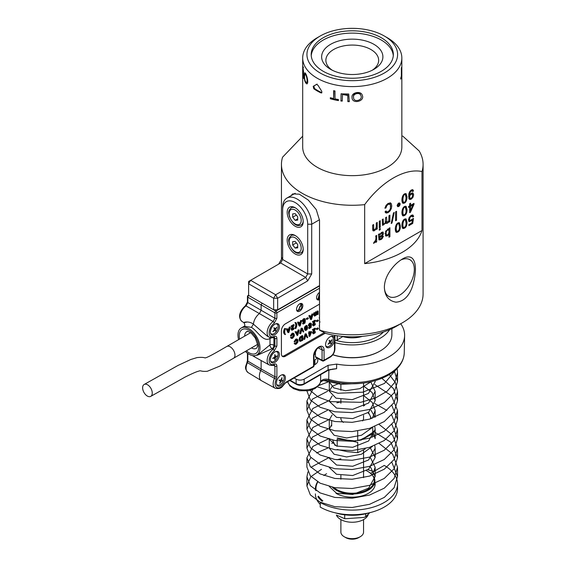 <?xml version="1.0" encoding="UTF-8"?>
<svg xmlns="http://www.w3.org/2000/svg" width="567" height="567" viewBox="0 0 567 567"><rect width="100%" height="100%" fill="white"/><g stroke="black" fill="none" stroke-linecap="round" stroke-linejoin="round"><path stroke-width="0.85" d="M247.829 353.475L247.829 361.115L261.132 368.982L260.742 370.577L274.506 378.366L274.903 376.75A1.417 0.815 0 0 0 276.887 376.743L276.292 379.167L274.506 378.366A9.582 5.528 120 0 0 275.201 388.253L261.493 380.726A9.915 5.727 -60 0 1 261.373 380.655A9.915 5.727 -60 0 1 260.742 370.577L246.964 362.37C246.135 366.098 243.697 367.785 248.006 372.547A9.582 5.528 -60 0 1 247.432 362.731L247.829 361.115A1.417 0.815 180 0 1 247.432 360.548L246.964 362.37M274.286 364.822L274.903 366.112L274.903 376.75L261.132 368.982L261.132 360.513M274.286 337.067L274.903 338.35L274.903 345.976L273.131 349.293A9.582 5.528 120 0 0 267.504 357.791A9.582 5.528 120 0 0 269.19 364.942L255.483 357.416A9.915 5.727 -60 0 1 255.363 357.345A9.915 5.727 -60 0 1 253.945 355.715M248.14 295.414A1.417 1.417 0 0 0 247.432 296.64A1.417 0.815 -0 0 0 247.829 297.214A1.417 0.843 -60 0 1 248.828 295.478A1.417 0.815 -120 0 0 248.14 295.414L248.608 295.145M247.021 322.035C239.38 324.033 247.439 319.54 253.414 324.161A9.915 5.727 -60 0 1 259.402 313.586L273.131 321.539L274.903 318.222L274.903 312.842L247.829 297.214L247.829 302.587L246.057 305.911A1.417 0.716 -125.5 0 0 245.369 305.847C241.258 309.334 236.722 316.301 241.996 321.482A9.582 5.528 -60 0 1 240.458 314.295A9.582 5.528 -60 0 1 246.057 305.911L259.402 313.586L261.132 310.298L261.132 304.89L262.131 303.154L275.902 311.106A1.417 0.787 120 0 0 274.903 312.842A1.417 0.815 0 0 0 276.887 312.835L319.519 288.22M238.579 339.654A15.578 8.994 60 0 1 241.202 328.002A15.578 8.994 60 0 1 256.78 336.996A15.578 8.994 60 0 1 256.78 354.985A15.578 8.994 60 0 1 248.991 354.212A15.578 8.994 60 0 1 245.376 351.427M256.78 354.985L259.778 353.255L270.005 344.878A2.835 1.382 -124 0 0 272.146 348.719L257.099 355.332M270.041 337.535A2.835 1.765 -112.3 0 0 270.005 338.456C263.23 342.638 257.531 330.887 251.422 327.365L244.2 326.273L241.202 328.002M245.369 305.847L247.432 302.02A1.417 0.815 180 0 0 247.829 302.587L274.903 318.222A1.417 0.815 0 0 0 276.887 318.207L274.237 323.19A1.417 0.716 54.5 0 0 273.131 321.539A9.582 5.528 120 0 0 267.504 330.037A9.582 5.528 120 0 0 269.19 337.188L267.291 336.146L253.414 324.161L251.422 327.365M367.94 412.783A18.413 10.631 180 0 1 370.003 415.561L371.321 418.559M368.444 412.407L370.003 415.561A18.413 10.631 180 0 1 370.612 418.793M363.546 415.363L363.546 418.311A11.333 6.542 180 0 1 362.604 420.927M343.375 422.408A11.333 6.542 180 0 1 340.887 418.311M331.681 420.898L331.681 426.079M337.181 437.937L347.451 440.148L355.601 441.006M357.72 431.019L357.72 440.736M359.031 440.545L365.24 437.391L372.753 432.43L372.753 427.298M363.546 519.599L363.546 532.108A11.333 6.542 180 0 1 362.115 535.298A11.333 6.542 180 0 1 360.229 536.736L358.627 537.658A9.065 5.231 180 0 1 345.806 537.658L344.204 536.736A11.333 6.542 180 0 1 340.887 532.108L340.887 519.599M337.181 449.496L347.451 451.708L357.72 452.672L357.72 442.359L347.451 440.148L337.181 439.177L337.181 446.279M360.683 440.261L372.753 433.677L372.753 437.037M360.229 536.736A11.333 6.542 180 0 1 344.204 536.736L345.806 537.658M332.645 440.07L335.033 445.449M357.72 452.672L365.24 448.958M369.833 512.667L365.694 516.735L363.993 517.423L344.849 518.755L336.394 515.07A16.287 9.405 0 0 0 352.22 522.25A16.287 9.405 0 0 0 368.047 515.07L368.167 514.822M365.694 516.735L365.694 513.78M344.708 518.72L344.708 514.822M369.429 512.766A36.26 20.936 180 0 1 335.005 512.766M372.313 475.16A22.099 12.758 -0 0 0 367.841 471.446A22.099 12.758 -0 0 0 366.452 470.709M333.8 487.514A22.099 12.758 -0 0 0 362.377 491.795A22.099 12.758 -0 0 0 372.817 475.855M320.171 504.354A36.827 21.262 180 0 1 317.881 501.568A36.827 21.262 180 0 1 315.394 493.878M367.99 513.092A36.827 21.262 180 0 1 336.444 513.092M372.505 475.096A22.659 13.084 -0 0 0 368.245 471.673A22.659 13.084 -0 0 0 368.04 471.56M332.354 487.23A22.659 13.084 -0 0 0 357.848 493.602A22.659 13.084 -0 0 0 374.879 480.929A22.659 13.084 -0 0 0 373.348 476.195M373.476 471.659A36.827 21.262 -0 0 0 367.841 469.774M317.563 481.837A36.827 21.262 -0 0 0 315.394 489.023A36.827 21.262 -0 0 0 315.45 490.221M317.881 496.713A36.827 21.262 -0 0 0 322.148 501.292M326.578 473.757A36.26 20.936 -0 0 0 323.849 475.522M317.803 481.971A36.26 20.936 -0 0 0 316.145 490.682M318.413 496.132A36.26 20.936 -0 0 0 322.885 500.867M320.412 502.298L320.171 507.061A45.325 26.167 0 0 0 369.564 512.738A45.325 26.167 0 0 0 397.545 488.563L397.545 483.934A45.325 26.167 0 0 0 384.263 465.429L370.634 473.303M335.99 493.304A22.942 13.247 0 0 0 361.002 496.175A22.942 13.247 0 0 0 375.163 483.934A22.942 13.247 0 0 0 374.879 481.858M329.307 486.507L336.55 493.262L352.745 494.488L368.642 488.152L375.156 476.535L370.045 466.194M340.887 458.76L336.876 459.773M329.299 467.527L336.536 474.281L352.724 475.515L368.621 469.192L375.148 457.583L370.038 447.214M333.573 442.274L331.83 443.486M329.271 438.858L329.271 448.107L334.112 454.252L346.593 456.959L361.441 454.245L372.399 446.413M329.292 439.297L336.522 446.052L352.695 447.292L368.593 440.984L375.148 429.389L375.148 438.638L372.753 431.324M331.681 424.626L329.278 429.162L334.147 435.286L346.628 437.979L361.462 435.258L372.399 427.433M374.893 417.22L370.96 410.154M364.701 405.533L363.546 404.951M340.887 401.826L336.897 402.839M329.307 410.614L336.536 417.355L352.702 418.595L368.593 412.294L375.163 400.706L372.058 392.435L363.546 385.978M340.221 382.973L332.198 386.255L329.285 391.187L336.011 398.176L352.235 399.678L368.451 393.42L375.163 381.676L375.113 380.655M321.461 469.348L310.73 476.812L306.917 486.011L310.319 494.856L320.157 502.171L334.856 506.685L352.227 507.472L369.592 504.304L384.298 497.415L394.115 487.719L397.524 476.5L391.925 462.481M327.698 448.114L316.528 452.983M310.943 457.604L307.824 462.438M329.292 438.419L312.941 446.385L306.903 457.775L306.903 467.031L310.326 475.869L320.128 483.19L334.828 487.698L352.185 488.499L369.556 485.338L384.256 478.456L394.108 468.781L397.517 457.562L390.819 442.253L372.753 430.955M327.691 429.141L312.452 437.093L306.896 448.107L310.362 456.931L320.157 464.238L334.863 468.718L352.185 469.533L369.528 466.358L384.22 459.511L394.072 449.844L397.51 438.652L391.925 424.492M327.691 410.168L312.41 418.141L306.903 429.198L310.404 437.993L320.206 445.286L334.913 449.737L352.213 450.559L369.528 447.377L384.213 440.545L394.044 430.892L397.524 419.722L391.925 405.511M327.691 391.18L312.403 399.161L306.917 410.217L310.39 419.02L320.22 426.306L334.913 430.764L352.22 431.579L369.528 428.397L384.228 421.564L394.037 411.911L397.538 400.734L393.441 388.53L381.867 378.302M306.924 390.961L310.362 400.018L320.213 407.312L334.906 411.798L352.256 412.592L369.585 409.402L384.284 402.549L394.079 392.867L397.538 381.669L394.377 370.995M317.47 386.878L338.003 393.264L362.816 392.187L384.44 383.455L396.376 369.216M320.171 502.44A45.325 26.167 0 0 0 369.564 508.11A45.325 26.167 0 0 0 397.545 483.934M372.399 475.132L375.156 467.286L370.045 456.945M329.299 458.278L336.536 465.032L352.724 466.265L368.621 459.936L375.148 448.327L374.801 445.492M375.148 429.389L374.794 426.512M332.12 415.016L329.278 419.913L329.278 429.162M372.399 418.177L375.156 410.437L372.264 402.414L364.241 396.042M332.113 396.035L329.285 400.933M329.307 401.358L336.536 408.105L352.702 409.339L368.593 403.038L375.163 391.457L370.811 381.768M329.285 391.187L329.285 381.938L333.786 387.878L345.487 390.741L359.832 388.65L371.201 381.676M329.299 457.392L310.929 467.328M307.924 471.921L306.917 476.762L310.319 485.607L320.157 492.921L334.856 497.429L352.227 498.223L369.592 495.048L384.298 488.159L394.115 478.47L397.524 467.251L392.647 454.124L379.203 443.486M306.903 457.775L310.326 466.62L320.128 473.934L334.828 478.442L352.185 479.25L369.556 476.089L384.256 469.207L394.108 459.532L397.517 448.313L392.669 435.158L379.195 424.506M329.299 419.445L312.906 427.426L306.896 438.858L310.362 447.675L320.157 454.982L334.863 459.461L352.185 460.276L369.528 457.108L384.22 450.255L394.072 440.594L397.51 429.403L391.719 415.009M386.857 410.402L374.808 403.52M329.307 400.465L312.871 408.474L306.903 419.941L310.404 428.744L320.206 436.03L334.913 440.488L352.213 441.303L369.528 438.121L384.213 431.296L394.044 421.642L397.524 410.473L391.478 395.738L374.794 384.546M329.307 381.478L318.845 385.461M312.722 389.621L306.917 400.968L310.39 409.771L320.22 417.05L334.913 421.515L352.22 422.33L369.528 419.141L384.228 412.315L394.037 402.655L397.538 391.485L395.433 382.661L389.338 374.56M310.085 390.429L318.25 397.042L330.398 401.634L360.732 402.315L375.297 398.069L387.155 391.195L394.845 382.321L397.538 372.42L397.113 368.479M323.53 380.521L340.753 384.284L360.073 383.448M329.214 380.627C325.196 379.855 322.297 380.4 320.511 382.264A2.835 2.282 -165 0 0 320.575 381.825C321.893 379.472 324.608 378.664 328.725 379.408A52.036 30.044 0 0 0 404.25 352.972C403.768 361.491 398.884 368.635 389.6 374.397C382.321 378.813 373.625 381.704 363.518 383.065C351.611 384.561 340.179 383.746 329.214 380.627A2.835 1.042 -73.7 0 1 328.725 379.408L328.86 370.003M287.682 381.704A16.627 9.596 180 0 0 304.04 389.954A16.627 9.596 180 0 0 320.575 381.825L320.702 374.624M317.038 358.018A9.533 5.507 0 0 1 314.891 359.917L313.99 360.442M315.436 352.476A9.533 5.507 0 0 0 314.77 352.072M294.117 377.991L296.13 379.16C298.802 380.422 301.474 380.422 304.146 379.16L304.146 383.724A1.417 0.815 60 0 1 303.848 384.348C301.375 385.553 298.901 385.553 296.428 384.348A1.417 0.815 -60 0 1 296.13 383.724C298.802 384.993 301.474 384.993 304.146 383.724L328.087 369.897A1.417 0.815 60 0 1 327.797 370.527L332.368 369.138L336.628 368.685L330.752 369.641A1.417 0.475 104.6 0 0 330.738 369.415M304.146 379.16L328.116 365.318L328.087 369.897L336.628 368.685L336.649 364.099A52.405 30.257 0 0 0 404.618 335.586A52.405 30.257 0 0 0 400.72 323.757M317.733 358.394L317.782 360.584A9.632 5.564 180 0 1 314.961 364.588L313.99 365.148M328.116 365.318L336.649 364.099M332.794 354.8A39.095 22.567 0 0 0 379.862 351.171A39.095 22.567 0 0 0 380.06 351.058M391.875 328.626L391.875 334.75A39.662 22.9 180 0 1 380.259 350.938A39.662 22.9 180 0 1 332.843 354.729M372.321 70.202A26.387 15.238 0 0 0 378.657 60.3A26.387 15.238 0 0 0 370.924 49.527A26.387 15.238 0 0 0 342.17 46.225A26.387 15.238 0 0 0 325.876 60.3A26.387 15.238 0 0 0 332.219 70.202M389.614 329.647A39.662 22.9 180 0 1 334.92 342.631M373.929 69.337A30.639 17.69 180 0 1 330.604 69.337A30.639 17.69 180 0 1 330.604 44.325A30.639 17.69 180 0 1 373.929 44.325A30.639 17.69 180 0 1 373.929 69.337L373.929 69.337M383.462 331.993A35.693 20.603 180 0 1 334.92 340.051M393.292 55.672A41.072 23.715 0 0 0 381.315 40.059A41.072 23.715 0 0 0 337.478 34.707A41.072 23.715 0 0 0 311.24 55.672M304.522 76.453L304.975 74.142C306.4 74.135 308.001 82.201 306.499 82.605C305.259 81.91 304.599 79.862 304.522 76.453M353.553 97.375C352.568 93.647 359.981 91.882 360.86 95.575C363.369 100.217 353.39 103.038 353.56 97.46L353.553 97.375M292.678 213.887L292.678 217.225L295.18 220.336L297.682 220.116L297.682 216.778L295.18 213.66L292.678 213.887M296.343 215.106L292.678 217.225M297.682 218.89L295.18 220.336M292.678 241.641L292.678 244.979L295.18 248.091L297.682 247.871L297.682 244.533L295.18 241.414L292.678 241.641M296.343 242.86L292.678 244.979M297.682 246.645L295.18 248.091M343.021 336.429L337.245 339.98A7.08 4.089 180 0 1 336.252 340.462M409.643 197.132L410.125 198.422C412.209 198.003 412.904 196.572 412.209 194.12C410.763 194.063 409.906 195.062 409.643 197.132M389.068 231.542L388.523 229.77C386.24 230.486 385.581 232.215 386.545 234.951C387.863 235.206 388.707 234.072 389.068 231.542M410.607 210.343L413.045 204.928L410.607 206.331L410.607 210.343L409.657 209.797M381.315 232.598L382.293 233.157C380.592 233.519 379.713 234.781 379.663 236.942C381.619 235.78 382.498 234.518 382.293 233.157L381.322 232.59M406.057 222.859L405.419 220.031C403.229 218.685 402.067 226.495 403.598 227.48C405.398 227.225 406.213 225.687 406.057 222.859M399.607 204.304L399.338 203.73C398.119 203.992 397.694 204.715 398.077 205.906L399.607 204.304M406.057 197.607L405.405 194.764C403.612 192.872 402.003 200.598 403.576 202.213C405.114 202.518 405.944 200.98 406.057 197.607M406.057 210.229L405.405 207.387C403.123 206.112 402.152 213.582 403.612 214.865C405.412 214.574 406.227 213.029 406.057 210.229M399.43 226.687L398.792 223.852C396.602 222.512 395.44 230.322 396.971 231.308C398.771 231.053 399.586 229.515 399.43 226.687M381.315 37.748A41.072 23.715 0 0 0 336.55 32.61A41.072 23.715 0 0 0 311.191 54.517A41.072 23.715 0 0 0 352.27 78.232A41.072 23.715 0 0 0 393.342 54.517A41.072 23.715 0 0 0 381.315 37.748M353.56 97.46L353.532 96.879C352.525 93.194 359.839 91.386 360.711 95.079L360.86 95.575M343.021 336.649A21.39 12.346 0 0 0 362.448 336.344M408.949 195.062L408.644 196.551L409.126 197.84L410.125 198.415M412.209 194.12L410.94 193.453M388.523 229.763L387.318 229.118M385.043 233.377L385.546 234.377M412.181 204.425L413.045 204.928M410.473 205.254L409.657 205.722M409.657 205.786L410.607 206.331M409.608 205.906L409.608 206.849M378.713 236.389L379.663 236.942M379.054 234.221L378.685 235.433M401.975 224.986L402.634 226.928M405.412 194.757L404.221 194.105M401.975 199.733L402.57 201.632L403.576 202.221M405.405 207.387L404.214 206.735M401.975 212.356L402.655 214.312M395.348 228.813L396.007 230.755M320.22 73.023A45.325 26.167 180 0 1 320.22 36.012A45.325 26.167 180 0 1 384.32 36.012A45.325 26.167 180 0 1 384.32 73.023A45.325 26.167 180 0 1 320.22 73.023M317.109 84.079L313.856 86.042L314.487 88.466A48.719 28.13 0 0 0 321.503 92.52L320.986 92.91A49.57 28.619 0 0 1 313.813 88.771L313.19 86.34L313.856 86.042M330.717 97.815L330.341 98.771L330.341 97.708A49.57 28.619 0 0 0 333.644 98.566L333.963 90.748M330.717 98.332A48.719 28.13 0 0 0 338.421 100.075M341.157 93.683L340.98 100.465A48.719 28.13 180 0 0 342.206 100.628M340.781 100.947A49.57 28.619 0 0 0 342.206 101.132L342.581 93.966L347.869 95.029L347.84 101.606A49.57 28.619 0 0 0 349.293 101.67L348.726 94.002L341.072 93.86L340.98 100.465M349.293 101.181A48.719 28.13 180 0 1 347.918 101.117M410.331 220.726L408.807 221.343M412.415 214.928L412.663 215.821L411.685 216.481M412.244 219.415L412.152 220.039M411.89 219.883L412.386 220.173L409.225 221.754L408.516 220.06L409.133 217.6L411.174 215.34L412.896 215.021L413.662 216.403L412.684 217.062L412.216 216.112L410.983 215.453M408.573 219.337L409.005 220.046M375.652 240.16L375.637 241.329L376.651 241.903L375.793 242.4L375.793 241.422L373.61 243.449L373.951 242.251C375.723 240.762 376.304 238.672 375.701 235.964L376.651 235.411L376.651 241.903M412.372 192.837L412.627 194.757M410.373 198.514L409.041 198.946M412.337 189.619L412.535 190.363L411.614 190.987M412.535 190.363L413.534 190.937L412.613 191.568L411.096 190.136M386.751 235.036L385.383 235.588M388.919 229.018L388.919 230.266M388.919 232.789L388.919 234.029M412.889 204.014L412.592 204.666M410.147 210.081L409.657 211.151M385.603 221.321L386.836 222.307L385.603 222.966M382.257 223.27L383.632 224.263L385.206 223.086L385.603 217.615L386.545 217.076L386.779 222.264L388.289 221.513L388.792 220.506L388.941 215.694L389.89 215.141L389.89 221.633L389.04 222.122L389.04 221.222C387.821 223.348 386.722 223.958 385.744 223.044L382.704 225.39L382.257 219.549L383.207 218.997L383.469 224.206M383.519 224.227L382.356 224.872M388.884 220.003L388.813 221.095M385.092 207.458L385.936 207.94L384.908 208.238L386.07 205.339L388.112 203.397L390.613 202.972L391.343 203.815L391.754 205.984L391.287 208.684L389.976 211.023L388.097 212.653L386.141 213.093L385.036 211.81L386.049 210.952L386.829 211.916L388.119 211.619L389.607 210.265L390.45 208.458L390.401 204.779L387.984 203.475M390.068 202.788L390.691 206.423M387.318 211.938L385.397 212.568M372.675 228.664L372.958 229.103M374.057 229.72L372.788 230.344M376.24 227.339L376.183 228.388M380.074 238.913L378.784 239.494M378.713 237.991L379.933 238.877L381.017 238.615L382.491 236.531L383.441 236.134L382.172 238.629L380.896 239.6L379.061 239.969L378.423 234.391L379.408 233.824L379.592 234.532L381.669 232.371L383.122 232.08L383.405 234.093L382.229 235.766L379.67 237.793L379.904 238.863M382.527 232.016L382.477 233.306M379.245 236.701L378.756 237.126M405.54 218.834L406.036 221.945M403.796 227.558L402.492 228.09M399.125 202.951L399.168 203.631M397.906 205.814L397.297 206.119M405.54 193.581L406.036 196.692M403.789 202.306L402.492 202.83M405.533 206.204L406.036 209.322M403.789 214.936L402.492 215.46M398.913 222.661L399.409 225.772M397.169 231.386L395.865 231.917M384.32 36.012L387.325 37.748A49.57 28.619 180 0 1 387.325 37.748A49.57 28.619 180 0 1 401.84 57.99A49.57 28.619 180 0 1 371.236 84.426A49.57 28.619 180 0 1 317.215 78.225A49.57 28.619 180 0 1 302.693 57.99A49.57 28.619 180 0 1 317.215 37.748L320.22 36.012M400.734 79.125L400.734 78.062A49.57 28.619 0 0 0 401.365 76.006L401.365 68.118A49.57 28.619 0 0 0 401.542 67.282L401.542 75.177A49.57 28.619 0 0 0 401.805 73.093L401.805 74.157A49.57 28.619 0 0 1 400.734 79.125M304.146 77.495L303.302 77.573A49.57 28.619 0 0 0 303.551 78.402L303.515 71.463L302.743 65.836L302.735 73.462M302.7 73.462A49.57 28.619 0 0 0 302.735 74.298L302.785 67.218L303.636 67.189M302.735 74.298C302.799 72.158 302.587 65.864 302.92 67.813L303.302 77.573M313.19 86.34L316.514 84.412L317.931 85.227L321.765 91.294L321.815 92.889L320.986 92.91M330.341 98.771A49.57 28.619 0 0 0 338.421 100.586L338.421 99.523A49.57 28.619 0 0 1 334.998 98.871L334.998 90.975A49.57 28.619 0 0 1 333.644 90.67L333.644 98.566M342.404 94.462L347.784 95.476L347.84 101.606M304.139 75.602L304.67 72.831C306.322 72.448 309.199 83.399 306.853 83.888C305.159 83.016 304.252 80.252 304.139 75.602M352.05 97.368L352.05 97.191C351.306 92.35 361.087 90.578 362.242 95.164C365.361 101.429 351.724 104.633 352.05 97.368M310.007 333.58L310.184 333.183M300.269 340.483L301.679 339.739L301.679 336.366M305.62 329.583L306.364 326.245M297.073 333.793L297.306 332.9M310.886 317.846L311.12 316.96M299.56 324.388L299.801 323.495M288.242 330.922L288.475 330.037M412.663 215.821L413.662 216.403M411.819 222.902L412.726 223.426L408.892 225.645L408.892 224.589L411.975 222.81L412.386 220.173M412.216 216.112L411.181 216.24L410.005 217.515L409.53 219.386L410.005 220.627L413.485 218.394L412.726 223.426M375.389 241.188L375.793 241.422M379.302 227.743L379.302 221.258L380.251 220.705L380.251 227.197L379.302 227.743M379.302 226.644L380.251 227.197M412.216 190.76L411.337 190.895L410.019 192.504L409.53 195.395L411.38 193.149L412.946 192.986L413.662 194.757L412.967 197.351L411.231 199.18L409.856 199.506L408.906 198.712L408.906 193.46L409.863 191.363L411.358 189.973L412.84 189.697L413.534 190.937M408.658 194.892L409.53 195.395M379.302 230.209L379.302 228.948L380.251 228.402L380.251 229.663L379.302 230.209M379.302 229.111L380.251 229.663M395.596 220.797L395.596 211.845L396.546 211.3L396.546 220.251L395.596 220.797M395.596 219.705L396.546 220.251M388.969 234.058L387.417 235.837L385.808 236.035L385.631 231.13L389.033 229.082L389.033 228.267L389.919 227.757L389.919 236.708L388.969 237.254L388.969 234.058L388.508 233.788M388.473 228.763L389.033 229.082M388.969 236.163L389.919 236.708M409.657 205.878L409.657 203.73L410.607 203.177L410.607 205.332L413.981 203.383L413.981 204.382L410.437 212.235L409.657 212.682L409.657 206.877L408.616 207.479L408.616 206.48L409.657 205.878M408.793 206.381L409.657 206.877M409.657 211.789L410.437 212.235M413.116 203.879L413.981 204.382M409.657 204.779L410.607 205.332M385.34 222.81L385.985 223.405M388.615 220.981L389.04 221.222M388.884 221.052L389.89 221.633M389.883 204.141L388.197 204.361L386.744 205.778L385.936 207.94M373.625 224.532L373.738 229.429L374.794 229.55L375.843 228.494L376.29 226.545L376.29 222.994L377.239 222.448L377.239 228.933L376.389 229.422L376.389 228.501L374.596 230.606L373.66 230.939L373.022 230.755L372.675 229.068L372.675 225.078L373.625 224.532M375.971 228.26L376.389 228.501M376.24 228.352L377.239 228.933M391.209 223.483L393.463 212.93L394.221 212.49L391.974 223.044L391.209 223.483M391.379 222.696L391.974 223.044M378.713 237.24L379.67 237.793M378.891 234.121L379.592 234.532M407.035 222.292C406.95 226.346 405.582 228.43 402.924 228.536C400.749 226.495 402.258 218.026 406.114 218.975L407.035 222.292M400.182 203.978C399.806 205.856 398.97 206.742 397.687 206.636C397.006 204.701 397.68 203.496 399.728 203.007L400.182 203.978M407.035 197.032C406.737 201.427 405.362 203.503 402.91 203.277C400.77 201.299 402.237 192.752 406.114 193.723L407.035 197.032M407.035 209.662C406.957 213.709 405.589 215.793 402.917 215.907C400.763 213.922 402.244 205.382 406.114 206.345L407.035 209.662M400.408 226.12C400.33 230.181 398.955 232.257 396.298 232.364C394.122 230.301 395.638 221.853 399.487 222.803L400.408 226.12M302.693 57.99L302.693 147.037A49.57 28.619 0 0 0 360.945 175.21A49.57 28.619 0 0 0 401.84 147.037L401.84 57.99M384.369 287.015A21.177 12.226 120 0 0 388.749 296.399A21.177 12.226 120 0 0 409.927 284.173A21.177 12.226 120 0 0 409.927 259.721A21.177 12.226 120 0 0 400.763 260.026M311.212 332.588L310.007 333.283L310.007 335.26L311.212 332.588M302.275 340.087L302.275 336.713L300.871 337.606L300.248 338.754L300.51 340.767L302.275 340.087L301.679 339.739M307.059 327.641L306.74 326.238C305.45 327.138 305.152 328.364 305.854 329.93L307.059 327.641M297.505 334.941L298.136 332.425L296.832 333.176L297.505 334.941M311.311 318.994L311.942 316.485L310.645 317.237L311.311 318.994M299.993 325.536L300.623 323.02L299.319 323.778L299.993 325.536M288.674 332.071L289.305 329.562L288.001 330.313L288.674 332.071M281.083 379.67L282.713 380.684A12.439 4.855 -167.4 0 1 281.246 381.237A12.439 10.149 122.5 0 1 279.687 383.278A12.439 8.923 -103.3 0 0 280.445 381.137L278.957 380.202A12.439 4.855 12.6 0 0 280.934 379.94A12.439 10.149 -57.5 0 0 281.983 377.608A12.439 8.923 76.7 0 1 281.728 380.039M281.246 381.237L279.382 380.166M281.055 379.727L282.713 380.684M272.621 358.379A12.439 8.739 -14.3 0 0 274.619 357.004A12.439 8.852 -104.3 0 0 274.846 354.573A12.439 5.174 48.9 0 1 275.548 356.48A12.439 4.983 12 0 0 277.029 355.892A12.439 8.739 165.7 0 1 275.541 357.557A12.439 8.852 75.7 0 1 274.797 359.691A12.439 5.174 -131.1 0 0 274.605 358.082A12.439 4.983 -168 0 1 272.621 358.379M273.804 357.621L274.605 358.082M274.598 357.019L275.541 357.557M275.548 356.48L274.761 356.019M272.833 331.617A12.439 10.121 -52.1 0 0 274.456 329.625A12.439 5.762 -128.3 0 0 273.875 327.627A12.439 0.808 32.6 0 1 275.3 328.683A12.439 8.363 -10 0 0 276.816 327.138A12.439 10.121 127.9 0 1 275.697 329.42A12.439 5.762 51.7 0 1 275.768 331.128A12.439 0.808 -147.4 0 0 274.86 330.37A12.439 8.363 170 0 1 272.833 331.617M274.201 329.987L274.86 330.37M274.18 328.548L275.697 329.42M275.3 328.683L273.981 327.917M328.01 344.183A12.439 10.121 -52.1 0 0 329.633 342.192A12.439 5.762 -128.3 0 0 329.051 340.193A12.439 0.808 32.6 0 1 330.476 341.242A12.439 8.363 -10 0 0 331.993 339.697A12.439 10.121 127.9 0 1 330.873 341.986A12.439 5.762 51.7 0 1 330.944 343.694A12.439 0.808 -147.4 0 0 330.037 342.936A12.439 8.363 170 0 1 328.01 344.183M329.377 342.553L330.037 342.936M329.363 341.107L330.873 341.986M330.476 341.242L329.158 340.483M302.693 136.186L282.543 157.222A70.818 40.888 0 0 0 281.452 164.38A70.818 40.888 0 0 0 364.666 204.637C381.619 181.461 404.951 167.882 421.99 171.539A70.818 40.888 0 0 0 423.088 164.38A70.818 40.888 0 0 0 419.162 150.964L402.705 136.059M421.99 230.521L364.666 263.62A70.818 40.888 0 0 0 421.99 230.521L421.99 171.539M364.666 263.62L364.666 204.637M389.508 271.777C393.207 266.199 397.481 261.954 402.343 259.041C416.036 250.742 418.141 268.021 412.528 286.207C409.041 296.357 403.498 301.679 395.901 302.176C388.586 300.836 384.745 295.889 384.369 287.327C384.433 282.189 386.148 277.008 389.508 271.777M316.868 329.094L318.328 328.25L318.328 328.803L316.868 329.647L316.266 328.747L317.726 327.903L318.328 328.25M314.898 329.427L313.019 330.511L313.019 329.994L315.55 328.534L313.516 332.928L314.231 333.276L315.465 331.73L315.089 332.9L313.331 333.871L313.126 332.616L314.898 329.427M309.539 332L310.007 331.73L310.007 332.794L311.673 331.83L309.922 336.196L309.539 336.415L309.539 333.552L309.029 333.85L309.539 332L308.944 331.652L310.007 331.73M305.733 334.197L306.258 333.892L307.732 337.457L307.186 337.776L305.996 334.537L304.755 339.179L304.238 339.477L305.733 334.197L305.131 333.857L306.258 333.892M302.785 340.313L300.226 341.412L299.624 339.959L300.34 337.613L302.785 335.898L302.785 340.313M295.258 343.311L296.279 343.645L297.427 342.085L296.966 339.895L294.691 341.972L296.279 339.583L297.505 339.378L298.072 340.866L297.845 342.199L296.265 344.155L295.152 344.311L294.755 343.737L295.258 343.311L294.656 342.964L294.16 343.389L295.152 344.311M316.868 321.128L318.328 320.284L318.328 320.83L316.868 321.673L316.266 320.78L317.726 319.937L318.328 320.284M314.898 321.461L313.019 322.545L313.019 322.021L315.55 320.561L313.516 324.962L314.231 325.309L315.465 323.764L315.089 324.934L313.353 325.912L313.126 324.65L314.898 321.461M310.886 325.912L309.327 326.691L309.277 324.643L310.284 323.53L311.134 323.374L311.517 324.055L311.028 324.381L310.291 323.977L309.71 324.6L309.717 326.138L311.425 325.04L311.056 327.513L309.164 328.612L309.164 328.087L310.688 327.209L310.886 325.912M307.541 327.365C307.548 329.25 306.867 330.27 305.514 330.441C304.529 328.25 305.067 326.691 307.137 325.763L307.541 327.365M301.757 328.527L302.289 328.222L303.763 331.78L303.21 332.099L302.02 328.867L300.779 333.502L300.269 333.8L301.757 328.527L301.155 328.18L302.289 328.222M298.696 330.292L299.234 329.987L297.767 335.246L297.207 335.565L295.655 332.049L296.229 331.716L296.669 332.801L298.285 331.865L298.696 330.292L298.093 329.944L299.234 329.987M291.58 337.464L292.6 337.797L293.749 336.238L293.288 334.055L291.02 336.132L292.593 333.743L293.834 333.531L294.386 335.019L294.167 336.351L292.586 338.308L291.473 338.464L291.077 337.889L291.58 337.464L290.977 337.124L290.474 337.542L291.473 338.464M317.669 311.368L318.137 311.106L318.137 314.295L317.718 314.543L317.718 314.097L314.6 316.152L314.373 313.275L314.841 313.005L314.891 315.465L315.337 315.521L316.025 314.182L316.025 312.325L316.492 312.056L316.492 314.132L316.981 314.572L317.669 313.034L317.669 311.368L317.073 311.021L318.137 311.106M315.656 314.848L316.095 314.997M312.509 314.352L313.041 314.04L311.581 319.299L311.021 319.625L309.469 316.11L310.043 315.776L310.482 316.854L312.098 315.925L312.509 314.352L311.907 314.005L313.041 314.04M306.846 318.945L308.306 318.101L308.306 318.647L306.846 319.49L306.251 318.597L307.704 317.754L308.306 318.101M304.84 321.432L303.274 322.212L303.232 320.171L304.238 319.051L305.089 318.902L305.464 319.575L304.982 319.901L304.245 319.497L303.664 320.128L303.671 321.659L305.379 320.561L305.003 323.041L303.111 324.133L303.111 323.608L304.635 322.729L304.84 321.432M301.183 320.887L301.722 320.582L300.255 325.834L299.702 326.16L298.143 322.644L298.724 322.311L299.156 323.396L300.772 322.46L301.183 320.887L300.588 320.539L301.722 320.582M295.549 322.843L295.889 322.644C297.108 323.877 297.108 325.805 295.889 328.428L295.549 328.626C296.598 326.16 296.598 324.232 295.549 322.843L294.953 322.495L295.889 322.644M293.557 325.812L291.679 326.897L291.679 326.379L294.209 324.919L292.175 329.314L292.891 329.661L294.117 328.123L293.749 329.285L292.012 330.263L291.785 329.002L293.557 325.812M289.865 327.428L290.403 327.116L288.936 332.375L288.376 332.694L286.824 329.179L287.398 328.846L287.838 329.93L289.453 328.995L289.865 327.428L289.262 327.081L290.403 327.116M285.158 334.629C283.939 333.403 283.939 331.475 285.158 328.846L285.499 328.647C284.45 331.248 284.45 333.176 285.499 334.431L284.556 334.282C283.337 333.056 283.337 331.135 284.556 328.499L285.499 328.647M276.49 384.043A5.663 3.274 120 0 0 277.32 384.958A5.663 3.274 120 0 0 278.057 385.199A5.663 3.274 120 0 0 283.294 381.095A5.663 3.274 120 0 0 282.983 375.141A5.663 3.274 120 0 0 281.778 374.879M270.48 360.732A5.663 3.274 120 0 0 271.31 361.647A5.663 3.274 120 0 0 275.654 360.151A5.663 3.274 120 0 0 278.149 354.474A5.663 3.274 120 0 0 276.972 351.831A5.663 3.274 120 0 0 275.768 351.568M270.48 332.978A5.663 3.274 120 0 0 271.31 333.892A5.663 3.274 120 0 0 276.448 331.426A5.663 3.274 120 0 0 277.759 324.905A5.663 3.274 120 0 0 276.972 324.076A5.663 3.274 120 0 0 275.768 323.814M325.656 345.544A5.663 3.274 120 0 0 326.486 346.451A5.663 3.274 120 0 0 331.631 343.992A5.663 3.274 120 0 0 332.935 337.471A5.663 3.274 120 0 0 332.149 336.642A5.663 3.274 120 0 0 330.944 336.38M295.18 207.749A11.333 6.542 60 0 1 302.587 217.735A11.333 6.542 60 0 1 300.843 226.814A11.333 6.542 60 0 1 289.517 220.272A11.333 6.542 60 0 1 289.517 207.189A11.333 6.542 60 0 1 295.18 207.749M295.18 235.503A11.333 6.542 60 0 1 302.587 245.49A11.333 6.542 60 0 1 300.843 254.569A11.333 6.542 60 0 1 289.517 248.027A11.333 6.542 60 0 1 289.517 234.944A11.333 6.542 60 0 1 295.18 235.503M402.343 322.814L396.333 326.287A62.32 35.983 0 0 1 325.862 333.439L319.519 330.157A70.818 40.888 0 0 0 402.343 322.814A70.818 40.888 0 0 0 423.088 293.904L423.088 164.38M319.519 330.157L319.519 220.294L316.251 209.599L308.299 200.08L299.348 194.197L292.707 193.893L290.921 195.75M319.519 325.94L319.519 325.543M319.519 326.464L319.178 325.742M319.519 329.64L319.519 327.783M316.868 329.647L316.266 328.747M314.983 331.957L314.38 331.61L315.465 331.73M313.516 332.985L314.38 331.61M315.55 328.534L314.947 328.187L312.417 329.647L313.019 329.994M313.019 330.511L312.417 329.647M313.331 333.871L312.431 332.843L313.714 330.107M309.029 333.361L308.427 333.013L308.944 332.716L308.944 331.652M309.539 333.063L308.944 332.716M309.029 333.85L308.427 333.013M309.539 336.415L308.944 336.068L308.944 333.205M311.673 331.83L311.07 331.482L309.405 332.446M304.238 339.477L303.636 339.13L305.131 333.857M307.186 337.776L305.797 335.338M299.582 341.043L299.022 339.612L299.737 337.266L302.183 335.551L302.785 335.898M294.691 341.972L294.096 341.625L295.676 339.236L296.676 338.953L297.512 339.371M294.755 343.737L294.16 343.389M295.308 343.446L296.825 341.738L296.796 339.895M319.519 317.974L319.519 317.577M319.519 318.498L319.178 317.775M319.512 321.666L319.519 319.816M316.868 321.673L316.266 320.78M314.983 323.991L314.38 323.644L315.465 323.764M313.516 325.019L314.38 323.644M315.55 320.561L314.947 320.213L312.417 321.673L313.019 322.021M313.019 322.545L312.417 321.673M313.331 325.897L312.431 324.877L313.714 322.148M309.164 328.087L308.561 327.74L310.121 326.627M310.688 327.209L310.085 326.861M309.164 328.612L308.561 327.74M311.425 325.04L310.383 324.87L310.985 325.217M311.028 324.381L310.411 323.913M309.504 325.798L310.383 324.87M309.327 326.691L308.377 325.508L308.682 324.296L309.681 323.183L310.673 323.119M304.968 330.122L304.911 330.093C303.926 327.903 304.465 326.344 306.534 325.415L307.137 325.756M300.269 333.8L299.667 333.453L301.155 328.18M303.21 332.099L301.828 329.661M296.066 332.453L297.682 331.518L298.093 329.944M298.285 331.865L297.682 331.518M296.229 331.716L295.053 331.702L295.655 332.049M297.207 335.565L295.053 331.702M291.02 336.132L290.417 335.784L291.998 333.396L292.997 333.105L293.834 333.531M291.077 337.889L290.474 337.542M291.629 337.606L293.146 335.891L293.111 334.055M319.519 313.572L319.519 310M316.025 312.325L315.422 311.978L315.89 311.708L316.492 312.056M314.848 315.11L315.422 311.978M314.841 313.005L314.246 312.658L313.778 312.927L314.373 313.275M314.6 316.152L313.778 315.117L313.778 312.927M316.492 314.153L316.996 313.395L317.073 311.021M309.88 316.506L311.496 315.578L311.907 314.005M312.098 315.925L311.496 315.578M310.043 315.776L309.44 315.429L308.866 315.762L309.469 316.11M311.021 319.625L310.418 319.278L308.866 315.762M306.846 319.49L306.251 318.597M303.111 323.608L302.516 323.268L304.075 322.155M304.635 322.729L304.04 322.382M303.111 324.133L302.516 323.268M305.379 320.561L304.777 320.213L304.337 320.398L304.933 320.745M303.458 321.319L304.337 320.398M304.982 319.901L304.38 319.554M303.288 322.219L302.331 321.035L302.629 319.823L303.636 318.704L304.614 318.633M298.561 323.048L300.177 322.113L300.588 320.539M300.772 322.46L300.177 322.113M298.724 322.311L298.122 321.964L297.547 322.297L298.143 322.644M299.702 326.16L299.1 325.812L297.547 322.297M295.549 328.626L294.953 328.279C295.995 325.812 295.995 323.885 294.953 322.495M293.635 328.343L293.033 327.995L294.117 328.123M292.175 329.37L293.033 327.995M294.209 324.919L293.607 324.572L291.084 326.032L291.679 326.379M291.679 326.897L291.084 326.032M291.41 329.916L291.183 328.654L292.374 326.5M287.235 329.583L288.851 328.647L289.262 327.081M289.453 328.995L288.851 328.647M287.398 328.846L286.222 328.832L286.824 329.179M288.376 332.694L287.774 332.347L286.222 328.832M285.158 328.846L284.556 328.499M280.658 262.968L282.664 259.502L307.697 273.953L305.698 277.426L307.697 280.892L277.653 298.242L275.654 294.769L305.698 277.426L280.658 262.968L250.614 280.318L275.654 294.769L273.648 298.242L248.608 283.784L250.614 280.318L248.608 281.473L248.608 295.35L273.648 309.809L273.648 298.242L277.653 298.242L277.653 309.809L273.648 309.809M307.697 280.892L311.708 273.953L307.697 273.953L307.697 224.227A17.705 10.22 -120 0 0 295.18 202.547A17.705 10.22 -120 0 0 282.664 209.776L282.664 259.502M307.697 224.227L311.708 224.227A20.54 11.857 -120 0 0 302.743 203.56A20.54 11.857 -120 0 0 286.916 198.06A20.54 11.857 -120 0 0 282.664 207.458L282.664 209.776M324.267 332.623L284.414 355.629A5.663 3.274 -60 0 1 282.125 356.126M282.664 257.184L278.659 264.123M319.512 219.72L311.708 224.227L311.708 273.953M323.764 360.874L330.207 357.153A1.417 0.815 60 0 0 330.497 356.508L324.062 360.222L324.062 349.945A1.417 0.815 180 0 1 322.077 349.959L322.077 360.236A1.417 0.815 118.3 0 0 322.382 360.888A1.417 1.417 0 0 0 323.764 360.874A1.417 0.815 -120 0 0 324.062 360.222A1.417 0.815 180 0 1 322.077 360.236L315.436 356.664L315.436 350.796M319.519 304.139L285.414 323.828A5.663 3.274 120 0 0 281.409 330.767L281.409 353.9A5.663 3.274 120 0 0 282.579 356.494A5.663 3.274 120 0 0 285.414 356.211L325.33 333.162M319.519 292.409A4.458 2.573 120 0 0 316.769 296.343A4.458 2.573 120 0 0 317.485 299.794A4.458 2.573 120 0 0 319.519 299.681M299.688 303.848A4.458 2.573 120 0 0 296.775 307.782A4.458 2.573 120 0 0 297.455 311.354A4.458 2.573 120 0 0 301.92 308.781A4.458 2.573 120 0 0 301.92 303.628A4.458 2.573 120 0 0 299.688 303.848M276.405 383.094A6.372 3.678 -60 0 1 279.191 376.679A6.372 3.678 -60 0 1 284.102 374.971A6.372 3.678 -60 0 1 284.102 382.328A6.372 3.678 -60 0 1 277.724 386.007A6.372 3.678 -60 0 1 276.405 383.094M270.395 359.783A6.372 3.678 -60 0 1 273.181 353.369A6.372 3.678 -60 0 1 278.092 351.66A6.372 3.678 -60 0 1 278.092 359.017A6.372 3.678 -60 0 1 271.713 362.696A6.372 3.678 -60 0 1 270.395 359.783M270.395 332.028A6.372 3.678 -60 0 1 273.181 325.614A6.372 3.678 -60 0 1 278.092 323.906A6.372 3.678 -60 0 1 278.092 331.263A6.372 3.678 -60 0 1 271.713 334.941A6.372 3.678 -60 0 1 270.395 332.028M334.502 340.42L334.502 338.442A6.372 3.678 -60 0 0 333.268 336.465A6.372 3.678 -60 0 0 326.897 340.15A6.372 3.678 -60 0 0 326.897 347.507A6.372 3.678 -60 0 0 331.397 346.203A6.372 3.678 -60 0 0 334.502 340.42L334.502 349.57A1.417 0.815 0 0 0 334.92 348.988L334.92 335.402M147.569 384.802A6.797 4.026 -118.7 0 0 144.181 384.461A6.797 4.026 -118.7 0 0 143.912 392.357A6.797 4.026 -118.7 0 0 150.709 396.39A6.797 4.026 -118.7 0 0 151.942 390.876A6.797 4.026 -118.7 0 0 147.569 384.802M277.653 309.809L319.519 285.633M315.436 356.664L315.741 357.316L322.389 360.895M276.887 345.969L274.237 350.945A1.417 0.716 54.5 0 0 273.131 349.293L272.146 348.719A2.835 1.581 119.9 0 0 273.911 345.402L274.903 345.976A1.417 0.815 0 0 0 276.887 345.969L276.887 338.343A1.417 0.815 0 0 1 274.903 338.35L273.911 337.819A2.835 1.63 118.4 0 0 273.804 337.152A1.417 0.907 -113.9 0 0 274.237 336.429C275.874 335.862 276.753 336.5 276.887 338.343M319.519 299.156L317.995 299.263L319.519 293.203M319.519 293.784L318.328 298.639L319.519 298.568L318.37 298.625L319.519 293.812M319.519 294.393L318.704 297.994L319.519 297.973L318.689 297.966L319.519 294.415M319.519 294.996L319.03 297.335L319.519 297.363M300.212 305.811L299.064 308.788L300.588 305.918L298.731 309.447L300.978 305.315L298.731 309.419L300.226 305.826M300.432 303.522L301.708 304.061L301.651 308.483L298.015 310.709L301.353 304.713L298.355 310.085L301.325 304.67L299.73 303.827M300.843 303.813L300.645 304.458M270.005 338.456L270.005 344.878A2.835 1.984 14.8 0 1 273.911 345.402L273.911 337.819A2.835 1.177 168.5 0 0 270.005 338.456M248.828 295.478L262.131 303.154M239.593 339.066A13.785 7.959 60 0 1 247.247 329.413A13.785 7.959 60 0 1 258.694 346.09A13.785 7.959 60 0 1 248.991 352.752A13.785 7.959 60 0 1 246.39 350.845M244.682 336.132A9.596 5.542 60 0 1 247.311 331.468C246.801 330.774 248.133 331.348 251.294 333.183L255.27 338.024C257.475 343.85 258.191 346.65 257.418 346.437L256.83 347.961A9.596 5.542 60 0 1 251.486 347.904M330.752 369.641A52.256 30.171 180 0 1 330.299 369.521M290.162 380.273L296.13 383.724L296.13 379.16M314.891 359.917L314.961 364.588M337.245 335.763L337.245 339.98M295.18 210.059A8.498 4.905 -120 0 0 289.978 217.466A8.498 4.905 -120 0 0 300.382 223.476A8.498 4.905 -120 0 0 295.18 210.059M295.18 237.814A8.498 4.905 -120 0 0 289.978 245.22A8.498 4.905 -120 0 0 300.382 251.231A8.498 4.905 -120 0 0 295.18 237.814M295.698 208.068A9.915 5.727 -120 0 0 291.225 207.834C287.129 212.037 289.085 213.263 289.298 216.36C292.82 224.022 296.768 226.899 301.141 225.007A9.915 5.727 -120 0 0 303.175 221.017M295.698 235.822A9.915 5.727 -120 0 0 291.225 235.588C287.129 239.791 289.085 241.018 289.298 244.115C292.82 251.776 296.768 254.654 301.141 252.762A9.915 5.727 -120 0 0 303.175 248.771M314.487 88.466L313.813 88.771M284.414 355.629L285.414 356.211M324.062 349.945A7.414 4.281 120 0 0 318.817 346.919A7.414 4.281 120 0 0 313.572 356.005A1.417 0.815 0 0 0 313.99 355.424L316.889 348.882C319.512 346.954 320.816 346.394 320.794 347.188A6.003 3.466 -60 0 1 322.077 349.959L318.179 347.784M313.99 365.701A1.417 0.815 180 0 1 313.572 366.282A1.417 0.815 60 0 1 313.282 366.927A1.417 1.417 0 0 0 313.99 365.701L313.99 355.424M313.572 356.005L313.572 366.282L286.172 382.101A1.417 0.815 60 0 1 285.874 382.746L313.282 366.927M334.502 335.331L334.502 338.442M330.497 356.508C332.928 354.822 334.261 352.511 334.502 349.57M276.887 318.207L276.887 312.835A1.417 0.815 -120 0 0 275.902 311.106L319.519 285.931M274.237 323.19A8.165 4.713 120 0 0 269.134 332.758A8.165 4.713 120 0 0 274.237 336.429M274.237 350.945A8.165 4.713 120 0 0 269.134 360.513A8.165 4.713 120 0 0 274.237 364.184C275.874 363.617 276.753 364.255 276.887 366.098L276.887 376.743M276.292 379.167A8.165 4.713 120 0 0 276.831 387.559A8.165 4.713 120 0 0 284.372 383.831L286.172 382.101M285.874 382.746L284.372 383.831M273.145 365.162L274.903 366.112A1.417 0.815 0 0 0 276.887 366.098M274.3 364.808L273.804 364.907A1.417 0.907 -113.9 0 0 274.237 364.184M150.709 396.39L185.026 377.119C192.128 373.554 196.77 371.541 198.953 371.087C200.938 370.166 200.661 371.796 207.295 371.286L219.876 366.084L233.561 358.252A6.797 3.926 -120 0 0 234.603 352.802A6.797 3.926 -120 0 0 230.167 346.813A6.797 3.926 -120 0 0 226.765 346.472C222.93 348.677 207.827 357.671 205.445 357.812C204.907 358.387 205.091 356.799 197.047 357.586L190.746 359.513L177.932 365.481L144.181 384.461M248.006 372.547L261.373 380.655M247.432 360.548L247.432 353.184M252.428 355.566L255.363 357.345M241.996 321.482L243.916 322.651C245.029 324.565 245.121 325.777 244.193 326.273M247.432 302.02L247.432 296.64M363.546 406.114L363.546 383.058M340.887 403.265L340.887 399.515M340.887 390.259L340.887 384.298M363.546 477.655L363.546 449.9M340.887 479.193L340.887 475.415M367.841 471.446L368.245 471.673M315.394 489.023L315.394 490.179M374.879 480.929L374.879 486.011M375.156 467.286L375.156 476.535M375.148 448.327L375.148 457.583M375.156 410.437L375.156 417.114M375.163 391.457L375.163 400.706M375.163 380.641L375.163 381.676M306.917 476.762L306.917 486.011M397.524 467.251L397.524 476.5M397.517 448.313L397.517 457.562M306.896 438.858L306.896 448.107M397.51 429.403L397.51 438.652M306.903 419.941L306.903 429.198M397.524 410.473L397.524 419.722M306.917 400.968L306.917 410.217M397.538 391.485L397.538 400.734M397.538 372.42L397.538 381.669M320.511 382.264L319.271 384.894L314.926 388.615L308.604 390.734L299.617 390.72L293.486 388.678L289.808 385.886L287.653 381.726M327.797 370.527L303.848 384.348M296.428 384.348L289.765 380.507M404.25 352.972L404.618 335.586M379.862 351.171L380.259 350.938M304.975 74.142L305.79 73.993M306.499 82.598L307.271 82.413M385.539 234.377L386.545 234.958M404.42 219.443L405.426 220.024M402.598 226.906L403.598 227.48M398.332 203.149L399.338 203.73M397.07 205.332L398.077 205.906M402.613 214.283L403.612 214.865M397.793 223.27L398.799 223.845M395.972 230.726L396.971 231.308M292.969 206.827L291.225 207.834M302.884 224L301.141 225.007M292.969 234.582L291.225 235.588M302.884 251.755L301.141 252.762M409.998 220.641L408.998 220.06M386.644 211.845L385.645 211.271M373.965 229.67L372.966 229.096M299.908 340.42L300.51 340.767M306.74 326.245L306.137 325.897M305.854 329.93L305.252 329.583M281.452 259.289L281.452 164.38M319.483 329.618L320.086 329.966M299.532 341.015L300.134 341.362M319.483 321.652L320.086 321.999M313.112 325.033L313.707 325.38M310.581 323.062L311.184 323.41M305.514 330.433L304.911 330.086M314.38 315.224L314.976 315.571M304.536 318.59L305.138 318.938M291.388 329.902L291.984 330.249M276.618 384.554L277.32 384.958M282.288 374.737L282.983 375.141M270.608 361.243L271.31 361.647M276.278 351.427L276.972 351.831M270.608 333.488L271.31 333.892M276.278 323.672L276.972 324.076M325.784 346.054L326.486 346.451M331.454 336.238L332.149 336.642M286.916 198.06L295.216 193.269M330.207 357.153C333.091 355.197 334.665 352.476 334.92 348.988M269.19 337.188C271.437 337.84 272.975 337.833 273.804 337.145L274.3 337.046M284.535 384.057C282.026 386.425 281.615 389.501 275.201 388.253M273.804 364.907C272.975 365.587 271.437 365.595 269.19 364.942M250.649 332.687L226.765 346.472M257.446 344.46L233.561 358.252M317.995 299.263L316.677 298.66M301.708 304.061L300.822 303.437M298.015 310.709L296.605 310.064"/></g></svg>
